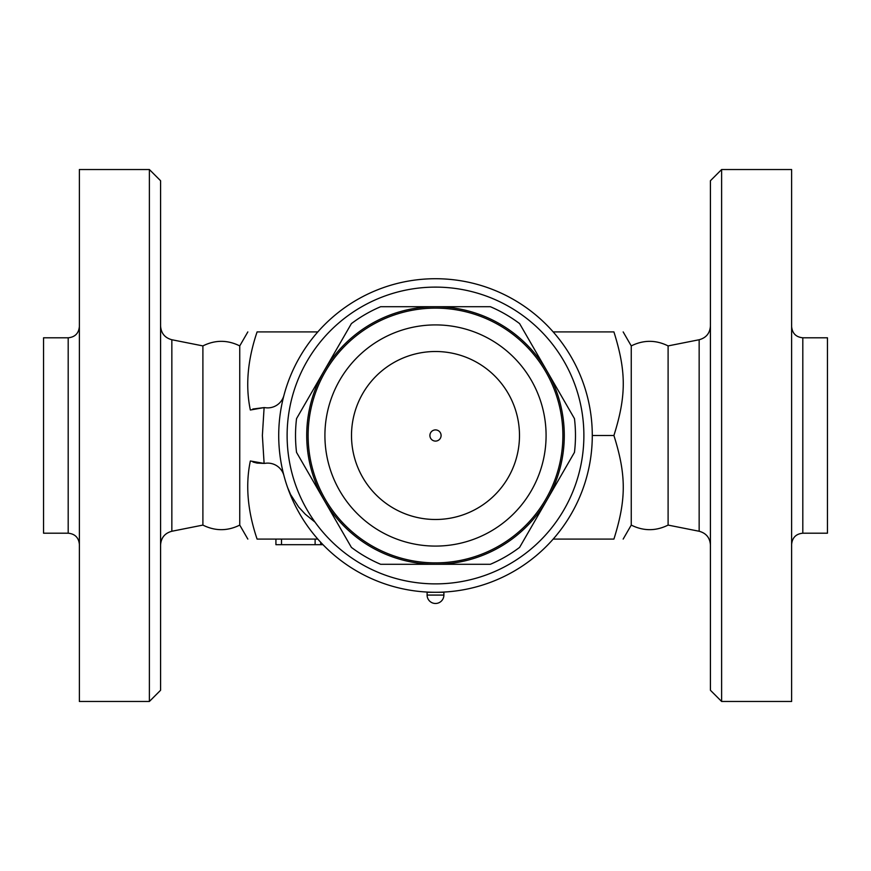 <?xml version="1.0" encoding="UTF-8"?>
<svg xmlns="http://www.w3.org/2000/svg" width="871" height="871" viewBox="0 0 871 871"><rect width="100%" height="100%" fill="white"/><g stroke="black" fill="none" stroke-linecap="round" stroke-linejoin="round"><path stroke-width="1.31" d="M710.42 435.5L710.42 690.268L721.624 701.471L721.624 169.529L710.42 180.733L710.42 435.5M721.624 701.471L791.619 701.471L791.619 169.529L721.624 169.529M802.812 533.204L827.45 533.204L827.45 337.796L802.812 337.796L802.812 533.204C796.018 533.879 792.283 537.614 791.619 544.408M699.152 339.744L699.152 531.256L668.101 525.093L668.101 345.907L699.152 339.744C706.163 337.839 709.919 333.266 710.42 326.015M668.101 525.093C655.83 531.19 643.549 531.19 631.246 525.093L631.246 345.907L623.168 331.916M553.183 539.084L613.913 539.084C626.38 539.084 626.38 539.084 613.913 539.084C626.38 539.084 626.38 539.084 613.913 539.084C626.38 499.475 626.38 475.109 613.913 435.5C626.38 395.891 626.38 371.525 613.913 331.916C626.38 331.916 626.38 331.916 613.913 331.916C626.38 331.916 626.38 331.916 613.913 331.916L553.183 331.916M239.754 525.093C227.473 531.19 215.181 531.19 202.899 525.093L202.899 345.907C215.181 339.81 227.473 339.81 239.754 345.907L239.754 525.093L247.832 539.084M317.817 331.916L257.087 331.916C244.62 331.916 244.62 331.916 257.087 331.916C244.62 331.916 244.62 331.916 257.087 331.916C247.571 360.028 245.317 386.06 250.347 410.012L264.109 407.584L262.378 435.5L264.109 463.416L250.347 460.988C245.317 484.94 247.571 510.972 257.087 539.084C244.62 539.084 244.62 539.084 257.087 539.084C244.62 539.084 244.62 539.084 257.087 539.084L317.817 539.084M149.376 701.471L160.58 690.268L160.58 180.733L149.376 169.529L149.376 701.471L79.381 701.471L79.381 169.529L149.376 169.529M68.188 533.204L43.55 533.204L43.55 337.796L68.188 337.796L68.188 533.204C74.982 533.879 78.717 537.614 79.381 544.408M257.119 463.078L264.109 463.416A27.992 27.992 0 0 0 265.535 463.263A16.799 16.799 0 0 1 283.946 475.62M283.946 395.38A16.799 16.799 0 0 1 265.535 407.737A27.992 27.992 0 0 0 264.109 407.584L252.808 409.032M256.934 463.045L252.993 462.033M315.03 522.132L305.329 514.249L298.633 506.998L290.598 494.565L287.593 487.499M322.989 544.691L275.922 544.691L275.922 539.084M592.28 435.5L613.913 435.5M435.5 278.72A156.78 156.78 0 0 0 299.722 513.89A156.78 156.78 0 0 0 571.278 513.89A156.78 156.78 0 0 0 435.5 278.72M435.5 287.114A148.386 148.386 0 0 1 564.005 509.687A148.386 148.386 0 0 1 306.995 509.687A148.386 148.386 0 0 1 435.5 287.114M380.638 564.288A139.981 139.981 0 0 1 351.405 547.402L323.968 499.889A128.788 128.788 0 0 0 435.5 564.288L380.638 564.288M296.543 452.376A139.981 139.981 0 0 1 296.543 418.624L323.968 371.111A128.788 128.788 0 0 0 323.968 499.889L296.543 452.376M351.405 323.598A139.981 139.981 0 0 1 380.638 306.712L435.5 306.712A128.788 128.788 0 0 0 323.968 371.111L351.405 323.598M490.362 564.288L435.5 564.288A128.788 128.788 0 0 0 547.032 499.889L519.595 547.402A139.981 139.981 0 0 1 490.362 564.288M574.457 452.376L547.032 499.889A128.788 128.788 0 0 0 547.032 371.111L574.457 418.624A139.981 139.981 0 0 1 574.457 452.376M435.5 306.712L490.362 306.712A139.981 139.981 0 0 1 519.595 323.598L547.032 371.111A128.788 128.788 0 0 0 435.5 306.712M562.612 427.117L562.546 426.311M562.612 427.215L562.688 428.434M562.753 429.795L562.829 431.602M562.862 432.931L562.884 435.5A127.384 127.384 0 0 0 371.808 325.188A127.384 127.384 0 0 0 371.808 545.812A127.384 127.384 0 0 0 562.884 435.5A127.384 127.384 0 0 0 371.808 325.188A127.384 127.384 0 0 0 371.808 545.812A127.384 127.384 0 0 0 562.884 435.5M562.829 439.093L562.764 441.009M562.71 442.196L562.622 443.579M562.622 443.666L562.655 443.089M308.138 438.069L308.116 434.596M308.171 431.907L308.236 429.991M308.29 428.804L308.378 427.421M308.378 427.334L308.345 427.911M308.388 443.883L308.454 444.689M308.388 443.785L308.312 442.566M308.247 441.205L308.171 439.398M438.668 562.84L433.05 562.862M432.168 562.84L430.47 562.786M428.423 562.688L426.659 562.579M435.631 308.116L437.482 308.127M432.985 308.138L434.27 308.127M519.486 435.5A83.986 83.986 0 0 1 393.507 508.239A83.986 83.986 0 0 1 393.507 362.761A83.986 83.986 0 0 1 519.486 435.5M435.5 441.096A5.596 5.596 0 0 1 429.904 435.5A5.596 5.596 0 0 1 435.5 429.904A5.596 5.596 0 0 1 441.096 435.5A5.596 5.596 0 0 1 435.5 441.096M443.894 595.078L443.894 592.28L427.106 592.28L427.106 595.078A8.394 8.394 0 0 0 435.5 603.483A8.394 8.394 0 0 0 443.894 595.078L427.106 595.078M202.899 525.093L171.848 531.256L171.848 339.744C164.837 337.839 161.081 333.266 160.58 326.015M281.518 539.084L281.518 544.691M315.117 539.084L315.117 544.691M546.084 435.5A110.584 110.584 0 0 1 380.202 531.266A110.584 110.584 0 0 1 380.202 339.734A110.584 110.584 0 0 1 546.084 435.5M802.812 337.796C796.018 337.121 792.283 333.386 791.619 326.592M699.152 531.256C706.163 533.161 709.919 537.734 710.42 544.985M668.101 345.907C655.83 339.81 643.549 339.81 631.246 345.907M631.246 525.093L623.168 539.084M239.754 345.907L247.832 331.916M202.899 345.907L171.848 339.744M171.848 531.256C164.837 533.161 161.081 537.734 160.58 544.985M68.188 337.796C74.982 337.121 78.717 333.386 79.381 326.592M320.713 542.295L320.713 544.691"/></g></svg>
